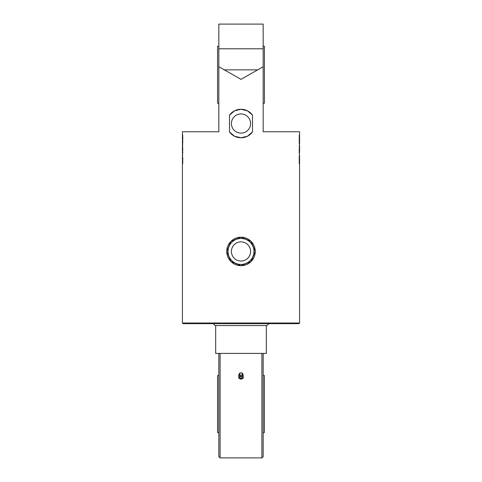 <?xml version="1.0" encoding="UTF-8"?>
<svg xmlns="http://www.w3.org/2000/svg" width="482" height="482" viewBox="0 0 482 482"><rect width="100%" height="100%" fill="white"/><g stroke="black" fill="none" stroke-linecap="round" stroke-linejoin="round"><path stroke-width="0.72" d="M266.329 325.543L266.329 353.408L215.671 353.408L215.671 325.543M250.592 123.525A9.592 9.592 0 0 1 236.204 131.833A9.592 9.592 0 0 1 236.204 115.222A9.592 9.592 0 0 1 250.592 123.525M252.502 131.941A14.249 14.249 0 0 1 229.498 131.941L229.498 115.114A14.249 14.249 0 0 1 252.502 115.114L252.502 131.941L247.495 136.207L241 137.774L234.505 136.207L229.498 131.941M229.498 115.114L234.505 110.842L241 109.275L247.495 110.842L252.502 115.114M182.419 323.012L183.052 323.645L298.948 323.645L299.581 323.012L182.419 323.012L182.419 158.717L182.732 158.717L182.732 163.555L182.419 163.555M241 265.696L230.926 261.527L226.751 251.447L230.926 241.374L241 237.198L251.074 241.374L255.249 251.447L251.074 261.527L241 265.696M241 79.355L218.834 66.721L218.834 24.1L263.166 24.1L263.166 66.721L241 79.355M182.419 135.056L182.732 135.056L182.732 138.226L182.419 138.226L182.419 131.761L218.834 131.761L218.834 66.721M263.166 66.721L263.166 131.761L299.581 131.761L299.581 139.919L299.268 139.919L299.268 135.081L299.581 135.081M299.581 136.322L299.575 137.045L299.491 136.322M299.455 137.707L299.581 138.828M299.575 140.304L299.581 143.57L299.268 143.57L299.268 140.286L299.497 141.142L299.581 139.919M299.449 141.654L299.455 143.57M299.521 143.823L299.545 145.618L299.545 143.823M299.581 149.968L299.485 148.763L299.268 149.577L299.581 143.57M299.575 146.004L299.575 149.673M299.449 147.299L299.449 148.534M299.575 149.968L299.581 152.686L299.268 152.686L299.268 149.986L299.575 151.294L299.575 149.968M299.268 160.41L299.581 160.41L299.581 163.579L299.268 163.579L299.268 160.41M299.268 157.572L299.268 156.319L299.581 157.686L299.268 160.235L299.268 157.572M182.431 145.654L182.419 142.467L182.732 142.467L182.419 145.209L182.732 148.649L182.425 147.335L182.419 148.667L182.419 145.944M182.732 141.057L182.732 142.317L182.419 140.949L182.732 138.394L182.732 141.057M182.419 148.667L182.515 149.866L182.732 149.052L182.419 158.717M182.425 152.631L182.425 148.956M182.551 151.336L182.551 150.101M182.479 154.812L182.455 153.017L182.455 154.812M182.425 158.331L182.419 155.059M182.551 156.981L182.545 155.059M182.419 162.314L182.425 161.59L182.509 162.314M182.545 160.928L182.419 159.807M255.249 251.447A14.249 14.249 0 0 0 233.878 239.108A14.249 14.249 0 0 0 233.878 263.787A14.249 14.249 0 0 0 255.249 251.447M250.592 251.447A9.592 9.592 0 0 1 236.204 259.756A9.592 9.592 0 0 1 236.204 243.145A9.592 9.592 0 0 1 250.592 251.447M299.449 138.003L299.491 138.828M299.141 140.286L299.497 141.142M299.141 145.944L299.497 146.896M299.485 148.763L299.141 149.577M299.455 158.301L299.141 160.235M299.141 156.319L299.539 157.686M299.575 154.77L299.376 154.379L299.575 154.77M299.256 152.975L299.455 154.379M182.551 160.633L182.509 159.807M182.859 158.349L182.503 157.493M182.859 152.686L182.503 151.74M182.515 149.866L182.859 149.052M182.461 139.557L182.859 138.394M182.859 142.317L182.461 140.949M182.425 143.859L182.624 144.257L182.425 143.859M182.744 145.654L182.545 144.257M213.134 323.645L215.038 325.543L266.962 325.543L268.866 323.645M218.834 103.262L217.569 103.262L217.569 46.266L218.834 46.266M263.166 103.262L264.431 103.262L264.431 46.266L263.166 46.266M238.753 375.243L238.813 378.207L241.066 379.268L243.247 378.111L243.247 377.364L241.066 378.515L238.813 377.454L238.964 375.092M243.042 375.056L243.217 376.153A2.217 1.922 180 0 1 238.783 376.249A2.217 1.922 180 0 1 239.018 375.345M242.982 375.345A2.217 1.922 180 0 1 243.217 376.153L243.247 377.364M238.813 378.207L238.813 377.454M241.066 379.268L241.066 378.515M238.976 374.647A2.024 1.753 180 0 1 240.295 372.96L240.488 372.893A1.458 1.265 -0 0 0 240.849 375.339A1.458 1.265 -0 0 0 241.512 372.893A1.458 1.265 -0 0 0 240.488 372.893L241.705 372.96A2.024 1.753 180 0 1 241.355 376.328A2.024 1.753 180 0 1 238.976 374.647M242.657 375.605A1.681 1.452 180 0 1 239.343 375.605M218.834 432.571L217.569 432.571L217.569 375.574L218.834 375.574M263.166 432.571L264.431 432.571L264.431 375.574L263.166 375.574M261.901 353.408L261.901 457.9L263.166 456.635L263.166 353.408M218.834 353.408L218.834 456.635L220.099 457.9L220.099 353.408M223.919 69.854L258.081 69.854M218.834 48.796L263.166 48.796M253.984 251.447A12.984 12.984 0 0 1 234.511 262.69A12.984 12.984 0 0 1 234.511 240.205A12.984 12.984 0 0 1 253.984 251.447M239.65 374.08A1.35 1.169 180 0 1 241.645 373.02A1.35 1.169 180 0 1 241.705 375.044A1.35 1.169 180 0 1 239.65 374.08M299.581 323.012L299.581 163.579M299.581 162.187L299.581 161.801M299.581 160.41L299.581 159.078M299.581 157.686L299.581 156.162M299.581 148.444L299.581 147.396M299.581 142.178L299.581 141.72M182.419 156.915L182.419 156.451M182.419 151.24L182.419 150.191M182.419 142.467L182.419 140.949M182.419 139.557L182.419 138.226M182.419 136.834L182.419 136.448M299.455 139.919L299.455 138.828M299.455 136.322L299.455 135.081M299.455 141.72L299.455 141.142M299.455 148.763L299.455 148.444M299.455 147.396L299.455 146.896M299.455 152.686L299.455 151.294M299.455 163.579L299.455 162.187M299.455 161.801L299.455 160.41M299.455 158.259L299.455 157.686M299.455 156.162L299.455 154.77M182.545 163.555L182.545 162.314M182.545 159.807L182.545 158.717M182.545 157.493L182.545 156.915M182.545 151.74L182.545 151.24M182.545 150.191L182.545 149.866M182.545 147.335L182.545 145.944M182.545 138.226L182.545 136.834M182.545 136.448L182.545 135.056M182.545 140.949L182.545 140.37M182.545 140.334L182.545 139.557M182.545 143.859L182.545 142.467M239.09 374.032A2.061 2.061 0 0 0 240.211 376.689A2.061 2.061 0 0 0 242.91 374.032M220.099 457.9L261.901 457.9"/></g></svg>
